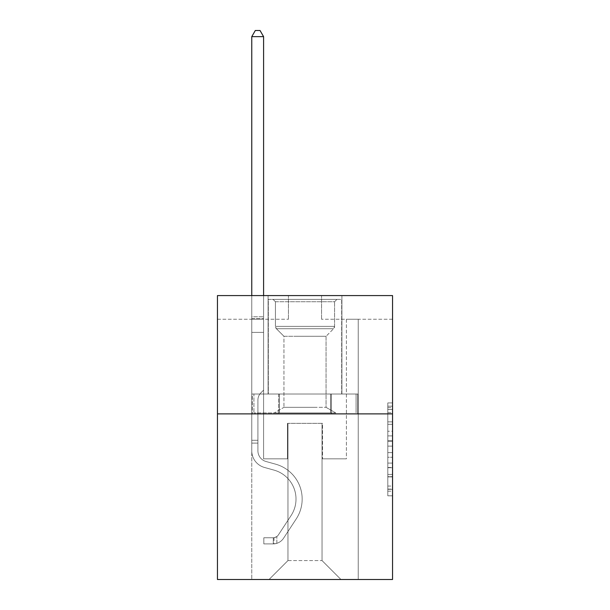 <?xml version="1.0" encoding="UTF-8"?>
<svg xmlns="http://www.w3.org/2000/svg" width="610" height="610" viewBox="0 0 610 610"><rect width="100%" height="100%" fill="white"/><g stroke="black" fill="none" stroke-linecap="round" stroke-linejoin="round"><path stroke-width="0.46" stroke-dasharray="3.05 2.29" d="M387.808 431.255L387.808 446.123L392.543 446.123L392.543 491.172L392.543 407.571L392.543 446.123L387.808 446.123L387.808 406.176L387.808 495.816L387.808 402.928L387.808 489.319L392.543 489.319L387.808 489.319L392.543 489.319L387.808 489.319L387.808 474.45L387.808 495.816L392.543 495.816L392.543 402.928L392.543 489.083L392.543 452.62L387.808 452.62L392.543 452.62L392.543 474.45L392.543 409.424L387.808 409.424L392.543 409.424L392.543 495.816L392.543 407.571L392.543 495.816L387.808 495.816L387.808 402.928L392.543 402.928L392.543 407.571L392.543 402.928L392.543 407.571L392.543 402.928L392.543 406.176L392.543 402.928L387.808 402.928L387.808 409.424L392.543 409.424L387.808 409.424L387.808 431.255L392.543 431.255M341.913 295.583L341.913 394.007L268.087 394.007L341.913 394.007L268.087 394.007L341.913 394.007L341.913 295.583L268.087 295.583L268.087 394.007L268.087 295.583L341.913 295.583M392.543 440.55L392.543 435.898L392.543 440.55L387.808 440.55L387.808 421.853L387.808 476.89L387.808 463.074L392.543 463.074L387.808 463.074L387.808 495.816L392.543 495.816L387.808 495.816L392.543 495.816L387.808 495.816L387.808 402.928L392.543 402.928L387.808 402.928L392.543 402.928L387.808 402.928L387.808 440.55L392.543 440.55M392.543 413.885L392.543 579.5L217.457 579.5L217.457 413.885L392.543 413.885L392.543 295.583L321.562 295.583L392.543 295.583L392.543 319.243L392.543 295.583L217.457 295.583L288.438 295.583L217.457 295.583L217.457 413.885L392.543 413.885L217.457 413.885M251.762 579.5L358.238 579.5L358.238 319.243L346.404 319.243L358.238 319.243L346.404 319.243L358.238 319.243L346.404 319.243L358.238 319.243L346.404 319.243L358.238 319.243L346.404 319.243L358.238 319.243L346.404 319.243L358.238 319.243L346.404 319.243L358.238 319.243L346.404 319.243L358.238 319.243L346.404 319.243L358.238 319.243L346.404 319.243L358.238 319.243L346.404 319.243L358.238 319.243L346.404 319.243L358.238 319.243L346.404 319.243L358.238 319.243L346.404 319.243L358.238 319.243L346.404 319.243L358.238 319.243L358.238 579.5L358.238 319.243L358.238 579.5L358.238 319.243L358.238 579.5L358.238 319.243L358.238 579.5L358.238 319.243L358.238 579.5L358.238 319.243L358.238 579.5L358.238 319.243L358.238 579.5L358.238 319.243L358.238 579.5L358.238 319.243L358.238 579.5L358.238 319.243L358.238 579.5L358.238 319.243L358.238 579.5L358.238 319.243L358.238 579.5L358.238 319.243L358.238 579.5L358.238 319.243L358.238 579.5L358.238 319.243L358.238 579.5L251.762 579.5L269.04 579.5L251.762 579.5L269.04 579.5L251.762 579.5L269.04 579.5L251.762 579.5L269.04 579.5L251.762 579.5L269.04 579.5L251.762 579.5L269.04 579.5L251.762 579.5L269.04 579.5L251.762 579.5L269.04 579.5L251.762 579.5L269.04 579.5L251.762 579.5L269.04 579.5L251.762 579.5L269.04 579.5L251.762 579.5L269.04 579.5L251.762 579.5L269.04 579.5L251.762 579.5L269.04 579.5L251.762 579.5L251.762 319.243L263.596 319.243L251.762 319.243L263.596 319.243L251.762 319.243L263.596 319.243L251.762 319.243L263.596 319.243L251.762 319.243L263.596 319.243L251.762 319.243L263.596 319.243L251.762 319.243L263.596 319.243L251.762 319.243L263.596 319.243L251.762 319.243L263.596 319.243L251.762 319.243L263.596 319.243L251.762 319.243L263.596 319.243L251.762 319.243L263.596 319.243L251.762 319.243L263.596 319.243L251.762 319.243L263.596 319.243L251.762 319.243L263.596 319.243L251.762 319.243L251.762 579.5M392.543 319.243L321.562 319.243L392.543 319.243M217.457 319.243L288.438 319.243L217.457 319.243L217.457 295.583L217.457 319.243M287.966 560.575L287.966 423.348L287.966 560.575L287.966 423.348L322.034 423.348L322.034 560.575L287.966 560.575L269.04 579.5L287.966 560.575L287.966 423.348L287.966 560.575L287.966 423.348L287.493 423.348L287.493 458.834L263.596 458.834L263.596 319.243L263.596 458.834L263.596 319.243L263.596 458.834L263.596 319.243L263.596 458.834L263.596 319.243L263.596 458.834L263.596 319.243L263.596 458.834L263.596 319.243L263.596 458.834L263.596 319.243L263.596 458.834L263.596 319.243L263.596 458.834L263.596 319.243L263.596 458.834L263.596 319.243L263.596 458.834L263.596 319.243L263.596 458.834L263.596 319.243L263.596 458.834L263.596 319.243L263.596 458.834L263.596 319.243L263.596 458.834L263.596 319.243L263.596 458.834L287.493 458.834L263.596 458.834L287.493 458.834L263.596 458.834L287.493 458.834L263.596 458.834L287.493 458.834L263.596 458.834L287.493 458.834L263.596 458.834L287.493 458.834L263.596 458.834L287.493 458.834L263.596 458.834L287.493 458.834L263.596 458.834L287.493 458.834L263.596 458.834L287.493 458.834L263.596 458.834L287.493 458.834L263.596 458.834L287.493 458.834L263.596 458.834L287.493 458.834L263.596 458.834L287.493 458.834L263.596 458.834L287.493 458.834L287.493 423.348L287.493 458.834L287.493 423.348L287.493 458.834L287.493 423.348L287.493 458.834L287.493 423.348L287.493 458.834L287.493 423.348L287.493 458.834L287.493 423.348L287.493 458.834L287.493 423.348L287.493 458.834L287.493 423.348L287.493 458.834L287.493 423.348L287.493 458.834L287.493 423.348L287.493 458.834L287.493 423.348L287.493 458.834L287.493 423.348L287.493 458.834L287.493 423.348L287.493 458.834L287.493 423.348L287.493 458.834L287.493 423.348L287.966 423.348L287.493 423.348L287.966 423.348L287.493 423.348L287.966 423.348L287.493 423.348L287.966 423.348L287.493 423.348L287.966 423.348L287.493 423.348L287.966 423.348L287.493 423.348L287.966 423.348L287.493 423.348L287.966 423.348L287.493 423.348L287.966 423.348L287.493 423.348L287.966 423.348L287.493 423.348L287.966 423.348L287.493 423.348L287.966 423.348L287.493 423.348L287.966 423.348L287.493 423.348L287.966 423.348L287.493 423.348L287.966 423.348L287.966 560.575L269.04 579.5L287.966 560.575L287.966 423.348L287.966 560.575L269.04 579.5L287.966 560.575L287.966 423.348L287.966 560.575L269.04 579.5L287.966 560.575L287.966 423.348L287.966 560.575L269.04 579.5L287.966 560.575L287.966 423.348L287.966 560.575L269.04 579.5L287.966 560.575L287.966 423.348L287.966 560.575L269.04 579.5L287.966 560.575L287.966 423.348L287.966 560.575L269.04 579.5L287.966 560.575L287.966 423.348L287.966 560.575L269.04 579.5L287.966 560.575L287.966 423.348L287.966 560.575L269.04 579.5L287.966 560.575L287.966 423.348L287.966 560.575L269.04 579.5L287.966 560.575L287.966 423.348L287.966 560.575L269.04 579.5L287.966 560.575L287.966 423.348L287.966 560.575L269.04 579.5L287.966 560.575L287.966 423.348L287.966 560.575L269.04 579.5L287.966 560.575L269.04 579.5L287.966 560.575L322.034 560.575L322.034 423.348L322.034 560.575L340.959 579.5L322.034 560.575L322.034 423.348L322.034 560.575L340.959 579.5L322.034 560.575L322.034 423.348L322.034 560.575L340.959 579.5L322.034 560.575L322.034 423.348L322.034 560.575L340.959 579.5L322.034 560.575L322.034 423.348L322.034 560.575L340.959 579.5L322.034 560.575L322.034 423.348L322.034 560.575L340.959 579.5L322.034 560.575L322.034 423.348L322.034 560.575L340.959 579.5L322.034 560.575L322.034 423.348L322.034 560.575L340.959 579.5L322.034 560.575L322.034 423.348L322.034 560.575L340.959 579.5L322.034 560.575L322.034 423.348L322.034 560.575L340.959 579.5L322.034 560.575L322.034 423.348L322.034 560.575L340.959 579.5L322.034 560.575L322.034 423.348L322.034 560.575L340.959 579.5L322.034 560.575L322.034 423.348L322.034 560.575L340.959 579.5L322.034 560.575L322.034 423.348L322.034 560.575L340.959 579.5L322.034 560.575L322.034 423.348L322.034 560.575L340.959 579.5L322.034 560.575L322.034 423.348L287.966 423.348L287.966 560.575L269.04 579.5L287.966 560.575M322.507 423.348L322.034 423.348L322.507 423.348L322.034 423.348L322.507 423.348L322.034 423.348L322.507 423.348L322.034 423.348L322.507 423.348L322.034 423.348L322.507 423.348L322.034 423.348L322.507 423.348L322.034 423.348L322.507 423.348L322.034 423.348L322.507 423.348L322.034 423.348L322.507 423.348L322.034 423.348L322.507 423.348L322.034 423.348L322.507 423.348L322.034 423.348L322.507 423.348L322.034 423.348L322.507 423.348L322.034 423.348L322.507 423.348L322.034 423.348L322.507 423.348L322.507 458.834L322.507 423.348M340.959 579.5L322.034 560.575L340.959 579.5M321.562 319.243L321.562 295.583L321.562 319.243M288.438 319.243L288.438 295.583L288.438 319.243M346.404 319.243L346.404 458.834L322.507 458.834L346.404 458.834L322.507 458.834L346.404 458.834L322.507 458.834L346.404 458.834L322.507 458.834L346.404 458.834L322.507 458.834L346.404 458.834L322.507 458.834L346.404 458.834L322.507 458.834L346.404 458.834L322.507 458.834L346.404 458.834L322.507 458.834L346.404 458.834L322.507 458.834L346.404 458.834L322.507 458.834L346.404 458.834L322.507 458.834L346.404 458.834L322.507 458.834L346.404 458.834L322.507 458.834L346.404 458.834L322.507 458.834L346.404 458.834L346.404 319.243M357.727 413.885L252.273 413.885L357.727 413.885L357.727 394.007L252.273 394.007L331.367 394.007L331.367 413.885L331.367 394.007L278.633 394.007L278.633 413.885L278.633 394.007L252.273 394.007L252.273 413.885L252.273 394.007L357.727 394.007L357.727 413.885M278.633 394.007L278.633 413.885L278.633 394.007M331.367 394.007L331.367 413.885L331.367 394.007M387.808 446.123L392.543 446.123L387.808 446.123M387.808 406.176L387.808 402.928L387.808 406.176L392.543 406.176L387.808 406.176M387.808 476.662L387.808 457.271L387.808 476.662L392.543 476.662L387.808 476.662M387.808 457.271L387.808 452.62L392.543 452.62L387.808 452.62L387.808 457.271L392.543 457.271L387.808 457.271M387.808 421.853L387.808 409.424L387.808 421.853L392.543 421.853L387.808 421.853M387.808 402.928L392.543 402.928L387.808 402.928L387.808 407.571L387.808 402.928L392.543 402.928M387.808 495.816L392.543 495.816L387.808 495.816L387.808 491.172L387.808 495.816M257.916 440.283L257.916 443.127L251.762 443.127L251.762 440.283L251.762 450.798L251.762 36.653L251.762 332.397L251.762 36.653L263.596 36.653L263.596 316.781L263.596 36.653L251.762 36.653L255.315 30.5L260.043 30.5L255.315 30.5L251.762 36.653L251.762 332.397L251.762 36.653L263.596 36.653L260.043 30.5L263.596 36.653L263.596 332.397L251.762 332.397L251.762 36.653L255.315 30.5L260.043 30.5L255.315 30.5L251.762 36.653L251.762 332.397L251.762 36.653L263.596 36.653L251.762 36.653L255.315 30.5L260.043 30.5L263.596 36.653L260.043 30.5L255.315 30.5L251.762 36.653L251.762 332.397L251.762 36.653L263.596 36.653L263.596 316.781L263.596 36.653L251.762 36.653L255.315 30.5L260.043 30.5L263.596 36.653L260.043 30.5L255.315 30.5L251.762 36.653L251.762 332.397L251.762 36.653L263.596 36.653L263.596 318.55L263.596 36.653L251.762 36.653L255.315 30.5L260.043 30.5L263.596 36.653L260.043 30.5L255.315 30.5L251.762 36.653L251.762 332.397L251.762 36.653L263.596 36.653L263.596 390.125L260.927 392.794A10.278 10.278 0 0 0 257.916 400.068A10.278 10.278 0 0 1 260.927 392.794L263.596 390.125L263.596 332.397L251.762 332.397L251.762 36.653L255.315 30.5L260.043 30.5L263.596 36.653L251.762 36.653L251.762 450.798A17.271 17.271 0 0 0 264.397 467.435A17.271 17.271 0 0 1 251.762 450.798L251.762 332.397L263.596 332.397L263.596 36.653L260.043 30.5L255.315 30.5L251.762 36.653L263.596 36.653L263.596 390.125L260.927 392.794A10.278 10.278 0 0 0 257.916 400.068A10.278 10.278 0 0 1 260.927 392.794L263.596 390.125L263.596 332.397L251.762 332.397L251.762 450.798A17.271 17.271 0 0 0 264.397 467.435A17.271 17.271 0 0 1 251.762 450.798L251.762 332.397L263.596 332.397L263.596 36.653L251.762 36.653L255.315 30.5L260.043 30.5L263.596 36.653L260.043 30.5L255.315 30.5L251.762 36.653L251.762 316.781L251.762 36.653L263.596 36.653L263.596 390.125L260.927 392.794A10.278 10.278 0 0 0 257.916 400.068A10.278 10.278 0 0 1 260.927 392.794L263.596 390.125L263.596 332.397L251.762 332.397L251.762 450.798A17.271 17.271 0 0 0 264.397 467.435A17.271 17.271 0 0 1 251.762 450.798L251.762 332.397L263.596 332.397L263.596 36.653L251.762 36.653L255.315 30.5L260.043 30.5L263.596 36.653L260.043 30.5L255.315 30.5L251.762 36.653L251.762 318.55L251.762 36.653L263.596 36.653L263.596 390.125L260.927 392.794A10.278 10.278 0 0 0 257.916 400.068A10.278 10.278 0 0 1 260.927 392.794L263.596 390.125L263.596 332.397L251.762 332.397L251.762 450.798A17.271 17.271 0 0 0 264.397 467.435L274.027 470.119L264.397 467.435A17.271 17.271 0 0 1 251.762 450.798L251.762 332.397L263.596 332.397L263.596 36.653L251.762 36.653L255.315 30.5L260.043 30.5L263.596 36.653L260.043 30.5L255.315 30.5L251.762 36.653L251.762 332.397L263.596 332.397L263.596 390.125L260.927 392.794A10.278 10.278 0 0 0 257.916 400.068A10.278 10.278 0 0 1 260.927 392.794L263.596 390.125L263.596 318.55L263.596 332.397L251.762 332.397L251.762 450.798A17.271 17.271 0 0 0 264.397 467.435A17.271 17.271 0 0 1 251.762 450.798L251.762 332.397L263.596 332.397L263.596 390.125L260.927 392.794A10.278 10.278 0 0 0 257.916 400.068A10.278 10.278 0 0 1 260.927 392.794L263.596 390.125L263.596 316.781L263.596 332.397L251.762 332.397L251.762 450.798A17.271 17.271 0 0 0 264.397 467.435A17.271 17.271 0 0 1 251.762 450.798L251.762 332.397L263.596 332.397L263.596 390.125L260.927 392.794A10.278 10.278 0 0 0 257.916 400.068A10.278 10.278 0 0 1 260.927 392.794L263.596 390.125L263.596 36.653L263.596 332.397L251.762 332.397L251.762 450.798A17.271 17.271 0 0 0 264.397 467.435L274.027 470.119L264.397 467.435A17.271 17.271 0 0 1 251.762 450.798L251.762 332.397L263.596 332.397L263.596 390.125L260.927 392.794A10.278 10.278 0 0 0 257.916 400.068A10.278 10.278 0 0 1 260.927 392.794L263.596 390.125L263.596 36.653L251.762 36.653L263.596 36.653L260.043 30.5L263.596 36.653L263.596 332.397L251.762 332.397L251.762 450.798A17.271 17.271 0 0 0 264.397 467.435A17.271 17.271 0 0 1 251.762 450.798L251.762 332.397L263.596 332.397L263.596 390.125L260.927 392.794A10.278 10.278 0 0 0 257.916 400.068A10.278 10.278 0 0 1 260.927 392.794L263.596 390.125L263.596 36.653L251.762 36.653L255.315 30.5L260.043 30.5L255.315 30.5L251.762 36.653L251.762 316.781L251.762 36.653L263.596 36.653L260.043 30.5L263.596 36.653L263.596 332.397L251.762 332.397L251.762 450.798A17.271 17.271 0 0 0 264.397 467.435A17.271 17.271 0 0 1 251.762 450.798L251.762 332.397L263.596 332.397L263.596 390.125L260.927 392.794A10.278 10.278 0 0 0 257.916 400.068A10.278 10.278 0 0 1 260.927 392.794L263.596 390.125L263.596 36.653L251.762 36.653L255.315 30.5L260.043 30.5L255.315 30.5L251.762 36.653L251.762 318.55L251.762 36.653L263.596 36.653L260.043 30.5L263.596 36.653L263.596 332.397L251.762 332.397L251.762 450.798A17.271 17.271 0 0 0 264.397 467.435L274.027 470.119A30.05 30.05 0 0 1 291.084 515.549A30.05 30.05 0 0 0 274.027 470.119L264.397 467.435A17.271 17.271 0 0 1 251.762 450.798L251.762 332.397L263.596 332.397L263.596 390.125L260.927 392.794A10.278 10.278 0 0 0 257.916 400.068A10.278 10.278 0 0 1 260.927 392.794L263.596 390.125L263.596 36.653L251.762 36.653L255.315 30.5L260.043 30.5L255.315 30.5L251.762 36.653L251.762 450.798A17.271 17.271 0 0 0 264.397 467.435A17.271 17.271 0 0 1 251.762 450.798L251.762 332.397L263.596 332.397L263.596 390.125L260.927 392.794A10.278 10.278 0 0 0 257.916 400.068A10.278 10.278 0 0 1 260.927 392.794L263.596 390.125L263.596 332.397L251.762 332.397L251.762 450.798A17.271 17.271 0 0 0 264.397 467.435A17.271 17.271 0 0 1 251.762 450.798L251.762 332.397L263.596 332.397L263.596 318.55L263.596 390.125L260.927 392.794A10.278 10.278 0 0 0 257.916 400.068A10.278 10.278 0 0 1 260.927 392.794L263.596 390.125L263.596 332.397L251.762 332.397L251.762 450.798A17.271 17.271 0 0 0 264.397 467.435L274.027 470.119L264.397 467.435A17.271 17.271 0 0 1 251.762 450.798L251.762 332.397L263.596 332.397L263.596 316.781L263.596 390.125L260.927 392.794A10.278 10.278 0 0 0 257.916 400.068A10.278 10.278 0 0 1 260.927 392.794L263.596 390.125L263.596 332.397L251.762 332.397L251.762 450.798A17.271 17.271 0 0 0 264.397 467.435A17.271 17.271 0 0 1 251.762 450.798L251.762 332.397L263.596 332.397L263.596 36.653L260.043 30.5L263.596 36.653L263.596 390.125L260.927 392.794A10.278 10.278 0 0 0 257.916 400.068A10.278 10.278 0 0 1 260.927 392.794L263.596 390.125L263.596 332.397L251.762 332.397L251.762 450.798L251.762 443.127L257.916 443.127L257.916 440.283L251.762 440.283L257.916 440.283L257.916 450.798L257.916 400.068L257.916 450.798A11.117 11.117 0 0 0 266.051 461.511A11.117 11.117 0 0 1 257.916 450.798L257.916 400.068L257.916 450.798L257.916 440.283L251.762 440.283L257.916 440.283L257.916 450.798A11.117 11.117 0 0 0 266.051 461.511A11.117 11.117 0 0 1 257.916 450.798L257.916 400.068L257.916 450.798A11.117 11.117 0 0 0 266.051 461.511A11.117 11.117 0 0 1 257.916 450.798L257.916 400.068L257.916 450.798L257.916 440.283L251.762 440.283L257.916 440.283L257.916 450.798A11.117 11.117 0 0 0 266.051 461.511L275.682 464.195L266.051 461.511A11.117 11.117 0 0 1 257.916 450.798L257.916 400.068L257.916 450.798A11.117 11.117 0 0 0 266.051 461.511A11.117 11.117 0 0 1 257.916 450.798L257.916 400.068L257.916 450.798L257.916 440.283L251.762 440.283L257.916 440.283L257.916 450.798A11.117 11.117 0 0 0 266.051 461.511A11.117 11.117 0 0 1 257.916 450.798L257.916 400.068L257.916 450.798A11.117 11.117 0 0 0 266.051 461.511L275.682 464.195L266.051 461.511A11.117 11.117 0 0 1 257.916 450.798L257.916 400.068L257.916 450.798L257.916 440.283L251.762 440.283L257.916 440.283L257.916 450.798A11.117 11.117 0 0 0 266.051 461.511A11.117 11.117 0 0 1 257.916 450.798L257.916 400.068L257.916 450.798A11.117 11.117 0 0 0 266.051 461.511A11.117 11.117 0 0 1 257.916 450.798L257.916 400.068L257.916 450.798L257.916 440.283L251.762 440.283L257.916 440.283L257.916 450.798A11.117 11.117 0 0 0 266.051 461.511L275.682 464.195L266.051 461.511A11.117 11.117 0 0 1 257.916 450.798L257.916 400.068L257.916 450.798A11.117 11.117 0 0 0 266.051 461.511A11.117 11.117 0 0 1 257.916 450.798L257.916 400.068L257.916 450.798L257.916 440.283L251.762 440.283L257.916 440.283L257.916 450.798A11.117 11.117 0 0 0 266.051 461.511A11.117 11.117 0 0 1 257.916 450.798L257.916 400.068L257.916 450.798A11.117 11.117 0 0 0 266.051 461.511L275.682 464.195A36.196 36.196 0 0 1 296.231 518.919A36.196 36.196 0 0 0 275.682 464.195L266.051 461.511A11.117 11.117 0 0 1 257.916 450.798L257.916 400.068L257.916 450.798L257.916 440.283L251.762 440.283M273.295 543.914A12.543 12.543 0 0 0 283.543 538.256L296.231 518.919A36.196 36.196 0 0 0 275.682 464.195L266.051 461.511A11.117 11.117 0 0 1 257.916 450.798A11.117 11.117 0 0 0 266.051 461.511A11.117 11.117 0 0 1 257.916 450.798L257.916 400.068L257.916 450.798A11.117 11.117 0 0 0 266.051 461.511L275.682 464.195L266.051 461.511A11.117 11.117 0 0 1 257.916 450.798A11.117 11.117 0 0 0 266.051 461.511A11.117 11.117 0 0 1 257.916 450.798A11.117 11.117 0 0 0 266.051 461.511L275.682 464.195A36.196 36.196 0 0 1 296.231 518.919A36.196 36.196 0 0 0 275.682 464.195L266.051 461.511A11.117 11.117 0 0 1 257.916 450.798A11.117 11.117 0 0 0 266.051 461.511L275.682 464.195L266.051 461.511A11.117 11.117 0 0 1 257.916 450.798A11.117 11.117 0 0 0 266.051 461.511A11.117 11.117 0 0 1 257.916 450.798A11.117 11.117 0 0 0 266.051 461.511L275.682 464.195L266.051 461.511A11.117 11.117 0 0 1 257.916 450.798A11.117 11.117 0 0 0 266.051 461.511L275.682 464.195A36.196 36.196 0 0 1 296.231 518.919L283.543 538.256L296.231 518.919A36.196 36.196 0 0 0 275.682 464.195L266.051 461.511A11.117 11.117 0 0 1 257.916 450.798A11.117 11.117 0 0 0 266.051 461.511A11.117 11.117 0 0 1 257.916 450.798A11.117 11.117 0 0 0 266.051 461.511L275.682 464.195L266.051 461.511A11.117 11.117 0 0 1 257.916 450.798A11.117 11.117 0 0 0 266.051 461.511L275.682 464.195L266.051 461.511A11.117 11.117 0 0 1 257.916 450.798A11.117 11.117 0 0 0 266.051 461.511A11.117 11.117 0 0 1 257.916 450.798A11.117 11.117 0 0 0 266.051 461.511L275.682 464.195A36.196 36.196 0 0 1 296.231 518.919A36.196 36.196 0 0 0 275.682 464.195L266.051 461.511A11.117 11.117 0 0 1 257.916 450.798A11.117 11.117 0 0 0 266.051 461.511L275.682 464.195L266.051 461.511A11.117 11.117 0 0 1 257.916 450.798A11.117 11.117 0 0 0 266.051 461.511A11.117 11.117 0 0 1 257.916 450.798A11.117 11.117 0 0 0 266.051 461.511L275.682 464.195L266.051 461.511A11.117 11.117 0 0 1 257.916 450.798A11.117 11.117 0 0 0 266.051 461.511L275.682 464.195A36.196 36.196 0 0 1 296.231 518.919A36.196 36.196 0 0 0 275.682 464.195L266.051 461.511L275.682 464.195A36.196 36.196 0 0 1 296.231 518.919L283.543 538.256L296.231 518.919A36.196 36.196 0 0 0 275.682 464.195L266.051 461.511L275.682 464.195A36.196 36.196 0 0 1 296.231 518.919A36.196 36.196 0 0 0 275.682 464.195L266.051 461.511L275.682 464.195A36.196 36.196 0 0 1 296.231 518.919A36.196 36.196 0 0 0 275.682 464.195L266.051 461.511L275.682 464.195A36.196 36.196 0 0 1 296.231 518.919L283.543 538.256A12.543 12.543 0 0 1 276.848 543.327A12.543 12.543 0 0 0 283.543 538.256L296.231 518.919A36.196 36.196 0 0 0 275.682 464.195L266.051 461.511L275.682 464.195A36.196 36.196 0 0 1 296.231 518.919A36.196 36.196 0 0 0 275.682 464.195L266.051 461.511L275.682 464.195A36.196 36.196 0 0 1 296.231 518.919A36.196 36.196 0 0 0 275.682 464.195L266.051 461.511L275.682 464.195A36.196 36.196 0 0 1 296.231 518.919L283.543 538.256L296.231 518.919A36.196 36.196 0 0 0 275.682 464.195L266.051 461.511L275.682 464.195A36.196 36.196 0 0 1 296.231 518.919A36.196 36.196 0 0 0 275.682 464.195L266.051 461.511L275.682 464.195A36.196 36.196 0 0 1 296.231 518.919A36.196 36.196 0 0 0 275.682 464.195L266.051 461.511L275.682 464.195A36.196 36.196 0 0 1 296.231 518.919L283.543 538.256L296.231 518.919A36.196 36.196 0 0 0 275.682 464.195A36.196 36.196 0 0 1 296.231 518.919A36.196 36.196 0 0 0 275.682 464.195A36.196 36.196 0 0 1 296.231 518.919L283.543 538.256A12.543 12.543 0 0 1 276.848 543.327C273.196 544.105 273.196 544.105 276.848 543.327C273.196 544.105 273.196 544.105 276.848 543.327A12.543 12.543 0 0 0 283.543 538.256L296.231 518.919A36.196 36.196 0 0 0 275.682 464.195A36.196 36.196 0 0 1 296.231 518.919L283.543 538.256L296.231 518.919A36.196 36.196 0 0 0 275.682 464.195A36.196 36.196 0 0 1 296.231 518.919A36.196 36.196 0 0 0 275.682 464.195A36.196 36.196 0 0 1 296.231 518.919L283.543 538.256L296.231 518.919A36.196 36.196 0 0 0 275.682 464.195A36.196 36.196 0 0 1 296.231 518.919L283.543 538.256A12.543 12.543 0 0 1 276.848 543.327C273.196 544.105 273.196 544.105 276.848 543.327C273.196 544.105 273.196 544.105 276.848 543.327A12.543 12.543 0 0 0 283.543 538.256L296.231 518.919A36.196 36.196 0 0 0 275.682 464.195A36.196 36.196 0 0 1 296.231 518.919A36.196 36.196 0 0 0 275.682 464.195A36.196 36.196 0 0 1 296.231 518.919L283.543 538.256L296.231 518.919A36.196 36.196 0 0 0 275.682 464.195A36.196 36.196 0 0 1 296.231 518.919L283.543 538.256L296.231 518.919A36.196 36.196 0 0 0 275.682 464.195A36.196 36.196 0 0 1 296.231 518.919A36.196 36.196 0 0 0 275.682 464.195A36.196 36.196 0 0 1 296.231 518.919L283.543 538.256A12.543 12.543 0 0 1 276.848 543.327C273.196 544.105 273.196 544.105 276.848 543.327C273.196 544.105 273.196 544.105 276.848 543.327A12.543 12.543 0 0 0 283.543 538.256L296.231 518.919A36.196 36.196 0 0 0 275.682 464.195A36.196 36.196 0 0 1 296.231 518.919L283.543 538.256L296.231 518.919A36.196 36.196 0 0 0 275.682 464.195A36.196 36.196 0 0 1 296.231 518.919A36.196 36.196 0 0 0 275.682 464.195A36.196 36.196 0 0 1 296.231 518.919L283.543 538.256L296.231 518.919A36.196 36.196 0 0 0 275.682 464.195A36.196 36.196 0 0 1 296.231 518.919L283.543 538.256A12.543 12.543 0 0 1 276.848 543.327C273.196 544.105 273.196 544.105 276.848 543.327C273.196 544.105 273.196 544.105 276.848 543.327A12.543 12.543 0 0 0 283.543 538.256L296.231 518.919L283.543 538.256A12.543 12.543 0 0 1 276.848 543.327C273.196 544.105 273.196 544.105 276.848 543.327C273.196 544.105 273.196 544.105 276.848 543.327A12.543 12.543 0 0 0 283.543 538.256L296.231 518.919L283.543 538.256A12.543 12.543 0 0 1 276.848 543.327C273.196 544.105 273.196 544.105 276.848 543.327C273.196 544.105 273.196 544.105 276.848 543.327A12.543 12.543 0 0 0 283.543 538.256L296.231 518.919L283.543 538.256A12.543 12.543 0 0 1 276.848 543.327C273.196 544.105 273.196 544.105 276.848 543.327C273.196 544.105 273.196 544.105 276.848 543.327A12.543 12.543 0 0 0 283.543 538.256L296.231 518.919L283.543 538.256A12.543 12.543 0 0 1 276.848 543.327C273.196 544.105 273.196 544.105 276.848 543.327C273.196 544.105 273.196 544.105 276.848 543.327A12.543 12.543 0 0 0 283.543 538.256L296.231 518.919L283.543 538.256A12.543 12.543 0 0 1 276.848 543.327C273.196 544.105 273.196 544.105 276.848 543.327C273.196 544.105 273.196 544.105 276.848 543.327A12.543 12.543 0 0 0 283.543 538.256L296.231 518.919L283.543 538.256A12.543 12.543 0 0 1 276.848 543.327C273.196 544.105 273.196 544.105 276.848 543.327C273.196 544.105 273.196 544.105 276.848 543.327A12.543 12.543 0 0 0 283.543 538.256L296.231 518.919L283.543 538.256A12.543 12.543 0 0 1 276.848 543.327C273.196 544.105 273.196 544.105 276.848 543.327C273.196 544.105 273.196 544.105 276.848 543.327A12.543 12.543 0 0 0 283.543 538.256L296.231 518.919L283.543 538.256A12.543 12.543 0 0 1 276.848 543.327C273.196 544.105 273.196 544.105 276.848 543.327C273.196 544.105 273.196 544.105 276.848 543.327A12.543 12.543 0 0 0 283.543 538.256L296.231 518.919L283.543 538.256A12.543 12.543 0 0 1 276.848 543.327C273.196 544.105 273.196 544.105 276.848 543.327C273.196 544.105 273.196 544.105 276.848 543.327A12.543 12.543 0 0 0 283.543 538.256L296.231 518.919L283.543 538.256A12.543 12.543 0 0 1 276.848 543.327C273.196 544.105 273.196 544.105 276.848 543.327C273.196 544.105 273.196 544.105 276.848 543.327A12.543 12.543 0 0 0 283.543 538.256A12.543 12.543 0 0 1 273.295 543.914L273.295 537.761A6.39 6.39 0 0 0 278.404 534.879L291.084 515.549A30.05 30.05 0 0 0 274.027 470.119L264.397 467.435A17.271 17.271 0 0 1 251.762 450.798A17.271 17.271 0 0 0 264.397 467.435L274.027 470.119A30.05 30.05 0 0 1 291.084 515.549A30.05 30.05 0 0 0 274.027 470.119L264.397 467.435A17.271 17.271 0 0 1 251.762 450.798A17.271 17.271 0 0 0 264.397 467.435A17.271 17.271 0 0 1 251.762 450.798A17.271 17.271 0 0 0 264.397 467.435L274.027 470.119L264.397 467.435A17.271 17.271 0 0 1 251.762 450.798A17.271 17.271 0 0 0 264.397 467.435L274.027 470.119L264.397 467.435A17.271 17.271 0 0 1 251.762 450.798A17.271 17.271 0 0 0 264.397 467.435A17.271 17.271 0 0 1 251.762 450.798A17.271 17.271 0 0 0 264.397 467.435L274.027 470.119A30.05 30.05 0 0 1 291.084 515.549L278.404 534.879L291.084 515.549A30.05 30.05 0 0 0 274.027 470.119L264.397 467.435A17.271 17.271 0 0 1 251.762 450.798A17.271 17.271 0 0 0 264.397 467.435L274.027 470.119L264.397 467.435A17.271 17.271 0 0 1 251.762 450.798A17.271 17.271 0 0 0 264.397 467.435A17.271 17.271 0 0 1 251.762 450.798A17.271 17.271 0 0 0 264.397 467.435L274.027 470.119L264.397 467.435A17.271 17.271 0 0 1 251.762 450.798A17.271 17.271 0 0 0 264.397 467.435L274.027 470.119A30.05 30.05 0 0 1 291.084 515.549A30.05 30.05 0 0 0 274.027 470.119L264.397 467.435A17.271 17.271 0 0 1 251.762 450.798A17.271 17.271 0 0 0 264.397 467.435A17.271 17.271 0 0 1 251.762 450.798A17.271 17.271 0 0 0 264.397 467.435L274.027 470.119L264.397 467.435A17.271 17.271 0 0 1 251.762 450.798A17.271 17.271 0 0 0 264.397 467.435L274.027 470.119L264.397 467.435A17.271 17.271 0 0 1 251.762 450.798A17.271 17.271 0 0 0 264.397 467.435A17.271 17.271 0 0 1 251.762 450.798A17.271 17.271 0 0 0 264.397 467.435L274.027 470.119A30.05 30.05 0 0 1 291.084 515.549A30.05 30.05 0 0 0 274.027 470.119L264.397 467.435A17.271 17.271 0 0 1 251.762 450.798A17.271 17.271 0 0 0 264.397 467.435L274.027 470.119A30.05 30.05 0 0 1 291.084 515.549L278.404 534.879L291.084 515.549A30.05 30.05 0 0 0 274.027 470.119L264.397 467.435L274.027 470.119A30.05 30.05 0 0 1 291.084 515.549A30.05 30.05 0 0 0 274.027 470.119L264.397 467.435L274.027 470.119A30.05 30.05 0 0 1 291.084 515.549A30.05 30.05 0 0 0 274.027 470.119L264.397 467.435L274.027 470.119A30.05 30.05 0 0 1 291.084 515.549L278.404 534.879A6.39 6.39 0 0 1 276.848 536.525C273.257 538.172 273.257 538.172 276.848 536.525C273.257 538.172 273.257 538.172 276.848 536.525A6.39 6.39 0 0 0 278.404 534.879L291.084 515.549A30.05 30.05 0 0 0 274.027 470.119L264.397 467.435L274.027 470.119A30.05 30.05 0 0 1 291.084 515.549A30.05 30.05 0 0 0 274.027 470.119L264.397 467.435L274.027 470.119A30.05 30.05 0 0 1 291.084 515.549A30.05 30.05 0 0 0 274.027 470.119L264.397 467.435L274.027 470.119A30.05 30.05 0 0 1 291.084 515.549L278.404 534.879L291.084 515.549A30.05 30.05 0 0 0 274.027 470.119L264.397 467.435L274.027 470.119A30.05 30.05 0 0 1 291.084 515.549A30.05 30.05 0 0 0 274.027 470.119L264.397 467.435L274.027 470.119A30.05 30.05 0 0 1 291.084 515.549A30.05 30.05 0 0 0 274.027 470.119L264.397 467.435L274.027 470.119A30.05 30.05 0 0 1 291.084 515.549L278.404 534.879L291.084 515.549A30.05 30.05 0 0 0 274.027 470.119A30.05 30.05 0 0 1 291.084 515.549A30.05 30.05 0 0 0 274.027 470.119A30.05 30.05 0 0 1 291.084 515.549L278.404 534.879A6.39 6.39 0 0 1 276.848 536.525C273.257 538.172 273.257 538.172 276.848 536.525C273.257 538.172 273.257 538.172 276.848 536.525A6.39 6.39 0 0 0 278.404 534.879L291.084 515.549A30.05 30.05 0 0 0 274.027 470.119A30.05 30.05 0 0 1 291.084 515.549L278.404 534.879L291.084 515.549A30.05 30.05 0 0 0 274.027 470.119A30.05 30.05 0 0 1 291.084 515.549A30.05 30.05 0 0 0 274.027 470.119A30.05 30.05 0 0 1 291.084 515.549L278.404 534.879L291.084 515.549A30.05 30.05 0 0 0 274.027 470.119A30.05 30.05 0 0 1 291.084 515.549L278.404 534.879A6.39 6.39 0 0 1 276.848 536.525C273.257 538.172 273.257 538.172 276.848 536.525C273.257 538.172 273.257 538.172 276.848 536.525A6.39 6.39 0 0 0 278.404 534.879L291.084 515.549A30.05 30.05 0 0 0 274.027 470.119A30.05 30.05 0 0 1 291.084 515.549A30.05 30.05 0 0 0 274.027 470.119A30.05 30.05 0 0 1 291.084 515.549L278.404 534.879L291.084 515.549A30.05 30.05 0 0 0 274.027 470.119A30.05 30.05 0 0 1 291.084 515.549L278.404 534.879L291.084 515.549A30.05 30.05 0 0 0 274.027 470.119A30.05 30.05 0 0 1 291.084 515.549A30.05 30.05 0 0 0 274.027 470.119A30.05 30.05 0 0 1 291.084 515.549L278.404 534.879A6.39 6.39 0 0 1 276.848 536.525C273.257 538.172 273.257 538.172 276.848 536.525C273.257 538.172 273.257 538.172 276.848 536.525A6.39 6.39 0 0 0 278.404 534.879L291.084 515.549A30.05 30.05 0 0 0 274.027 470.119A30.05 30.05 0 0 1 291.084 515.549L278.404 534.879L291.084 515.549A30.05 30.05 0 0 0 274.027 470.119A30.05 30.05 0 0 1 291.084 515.549A30.05 30.05 0 0 0 274.027 470.119A30.05 30.05 0 0 1 291.084 515.549L278.404 534.879L291.084 515.549A30.05 30.05 0 0 0 274.027 470.119A30.05 30.05 0 0 1 291.084 515.549L278.404 534.879A6.39 6.39 0 0 1 276.848 536.525C273.257 538.172 273.257 538.172 276.848 536.525C273.257 538.172 273.257 538.172 276.848 536.525A6.39 6.39 0 0 0 278.404 534.879L291.084 515.549L278.404 534.879A6.39 6.39 0 0 1 276.848 536.525C273.257 538.172 273.257 538.172 276.848 536.525C273.257 538.172 273.257 538.172 276.848 536.525A6.39 6.39 0 0 0 278.404 534.879L291.084 515.549L278.404 534.879A6.39 6.39 0 0 1 276.848 536.525C273.257 538.172 273.257 538.172 276.848 536.525C273.257 538.172 273.257 538.172 276.848 536.525A6.39 6.39 0 0 0 278.404 534.879L291.084 515.549L278.404 534.879A6.39 6.39 0 0 1 276.848 536.525C273.257 538.172 273.257 538.172 276.848 536.525C273.257 538.172 273.257 538.172 276.848 536.525A6.39 6.39 0 0 0 278.404 534.879L291.084 515.549L278.404 534.879A6.39 6.39 0 0 1 276.848 536.525C273.257 538.172 273.257 538.172 276.848 536.525C273.257 538.172 273.257 538.172 276.848 536.525A6.39 6.39 0 0 0 278.404 534.879L291.084 515.549L278.404 534.879A6.39 6.39 0 0 1 276.848 536.525C273.257 538.172 273.257 538.172 276.848 536.525C273.257 538.172 273.257 538.172 276.848 536.525A6.39 6.39 0 0 0 278.404 534.879L291.084 515.549L278.404 534.879A6.39 6.39 0 0 1 276.848 536.525C273.257 538.172 273.257 538.172 276.848 536.525C273.257 538.172 273.257 538.172 276.848 536.525A6.39 6.39 0 0 0 278.404 534.879L291.084 515.549L278.404 534.879A6.39 6.39 0 0 1 276.848 536.525C273.257 538.172 273.257 538.172 276.848 536.525C273.257 538.172 273.257 538.172 276.848 536.525A6.39 6.39 0 0 0 278.404 534.879L291.084 515.549L278.404 534.879A6.39 6.39 0 0 1 276.848 536.525C273.257 538.172 273.257 538.172 276.848 536.525C273.257 538.172 273.257 538.172 276.848 536.525A6.39 6.39 0 0 0 278.404 534.879L291.084 515.549L278.404 534.879A6.39 6.39 0 0 1 276.848 536.525C273.257 538.172 273.257 538.172 276.848 536.525C273.257 538.172 273.257 538.172 276.848 536.525A6.39 6.39 0 0 0 278.404 534.879L291.084 515.549L278.404 534.879A6.39 6.39 0 0 1 276.848 536.525C273.257 538.172 273.257 538.172 276.848 536.525C273.257 538.172 273.257 538.172 276.848 536.525A6.39 6.39 0 0 0 278.404 534.879A6.39 6.39 0 0 1 273.295 537.761L273.295 543.914L263.833 543.914L273.295 543.914A12.543 12.543 0 0 0 283.543 538.256A12.543 12.543 0 0 1 273.295 543.914L273.295 537.761L263.833 537.761L273.295 537.761A6.39 6.39 0 0 0 278.404 534.879A6.39 6.39 0 0 1 273.295 537.761L273.295 543.914L263.833 543.914L263.833 537.761L263.833 543.914L273.295 543.914A12.543 12.543 0 0 0 283.543 538.256A12.543 12.543 0 0 1 273.295 543.914L273.295 537.761L263.833 537.761L273.295 537.761A6.39 6.39 0 0 0 278.404 534.879A6.39 6.39 0 0 1 273.295 537.761L273.295 543.914L263.833 543.914L263.833 537.761L263.833 543.914L273.295 543.914A12.543 12.543 0 0 0 283.543 538.256A12.543 12.543 0 0 1 273.295 543.914L273.295 537.761L263.833 537.761L273.295 537.761A6.39 6.39 0 0 0 278.404 534.879A6.39 6.39 0 0 1 273.295 537.761L273.295 543.914L263.833 543.914L263.833 537.761L263.833 543.914L273.295 543.914A12.543 12.543 0 0 0 283.543 538.256A12.543 12.543 0 0 1 273.295 543.914L273.295 537.761L263.833 537.761L273.295 537.761A6.39 6.39 0 0 0 278.404 534.879A6.39 6.39 0 0 1 273.295 537.761L273.295 543.914L263.833 543.914L263.833 537.761L263.833 543.914L273.295 543.914A12.543 12.543 0 0 0 283.543 538.256A12.543 12.543 0 0 1 273.295 543.914L273.295 537.761L263.833 537.761L273.295 537.761A6.39 6.39 0 0 0 278.404 534.879A6.39 6.39 0 0 1 273.295 537.761L273.295 543.914L263.833 543.914L263.833 537.761L263.833 543.914L273.295 543.914A12.543 12.543 0 0 0 283.543 538.256A12.543 12.543 0 0 1 273.295 543.914L273.295 537.761L263.833 537.761L273.295 537.761A6.39 6.39 0 0 0 278.404 534.879A6.39 6.39 0 0 1 273.295 537.761L273.295 543.914L263.833 543.914L263.833 537.761L263.833 543.914L273.295 543.914A12.543 12.543 0 0 0 283.543 538.256A12.543 12.543 0 0 1 273.295 543.914L273.295 537.761L263.833 537.761L273.295 537.761A6.39 6.39 0 0 0 278.404 534.879A6.39 6.39 0 0 1 273.295 537.761L273.295 543.914L263.833 543.914L263.833 537.761L263.833 543.914L273.295 543.914A12.543 12.543 0 0 0 283.543 538.256A12.543 12.543 0 0 1 273.295 543.914L273.295 537.761L263.833 537.761L273.295 537.761A6.39 6.39 0 0 0 278.404 534.879A6.39 6.39 0 0 1 273.295 537.761L273.295 543.914L263.833 543.914L263.833 537.761L263.833 543.914L273.295 543.914A12.543 12.543 0 0 0 283.543 538.256A12.543 12.543 0 0 1 273.295 543.914L273.295 537.761L263.833 537.761L273.295 537.761A6.39 6.39 0 0 0 278.404 534.879A6.39 6.39 0 0 1 273.295 537.761L273.295 543.914L263.833 543.914L263.833 537.761L263.833 543.914L273.295 543.914A12.543 12.543 0 0 0 283.543 538.256A12.543 12.543 0 0 1 273.295 543.914L273.295 537.761L263.833 537.761L273.295 537.761A6.39 6.39 0 0 0 278.404 534.879A6.39 6.39 0 0 1 273.295 537.761L273.295 543.914L263.833 543.914L263.833 537.761L263.833 543.914L273.295 543.914A12.543 12.543 0 0 0 283.543 538.256A12.543 12.543 0 0 1 273.295 543.914L273.295 537.761L263.833 537.761L273.295 537.761A6.39 6.39 0 0 0 278.404 534.879A6.39 6.39 0 0 1 273.295 537.761L273.295 543.914L263.833 543.914L263.833 537.761L263.833 543.914L273.295 543.914A12.543 12.543 0 0 0 283.543 538.256A12.543 12.543 0 0 1 273.295 543.914L273.295 537.761L263.833 537.761L273.295 537.761A6.39 6.39 0 0 0 278.404 534.879A6.39 6.39 0 0 1 273.295 537.761L273.295 543.914L263.833 543.914L263.833 537.761L263.833 543.914L273.295 543.914A12.543 12.543 0 0 0 283.543 538.256A12.543 12.543 0 0 1 273.295 543.914L273.295 537.761L263.833 537.761L273.295 537.761A6.39 6.39 0 0 0 278.404 534.879A6.39 6.39 0 0 1 273.295 537.761L273.295 543.914L263.833 543.914L263.833 537.761L263.833 543.914L273.295 543.914A12.543 12.543 0 0 0 283.543 538.256A12.543 12.543 0 0 1 273.295 543.914L273.295 537.761L263.833 537.761L273.295 537.761A6.39 6.39 0 0 0 278.404 534.879A6.39 6.39 0 0 1 273.295 537.761L273.295 543.914L263.833 543.914L263.833 537.761L263.833 543.914L273.295 543.914M320.967 299.373L273.059 299.373L320.967 299.373M290.215 301.736L334.577 301.736L290.215 301.736M320.38 412.932L274.241 412.932L320.38 412.932M315.53 407.335L283.94 407.335L315.53 407.335M294.47 336.278L326.06 336.278L294.47 336.278M323.338 299.373L268.324 299.373L323.338 299.373M323.338 394.007L268.324 394.007L323.338 394.007M330.544 412.932L253.912 412.932L330.544 412.932L330.544 394.007L253.912 394.007L356.087 394.007L330.544 394.007L330.544 412.932L330.544 394.007L356.087 394.007L356.087 412.932L356.087 394.007L279.456 394.007L279.456 412.932L253.912 412.932L279.456 412.932L279.456 394.007L253.912 394.007L253.912 412.932L253.912 394.007L330.544 394.007L330.544 412.932M275.423 301.736L273.059 299.373L336.941 299.373L273.059 299.373L275.423 301.736L334.577 301.736L336.941 299.373L334.577 301.736L275.423 301.736L275.423 326.388L334.577 326.388L334.577 301.736L334.577 326.388L275.423 326.388L334.577 326.388L275.423 326.388L276.399 328.729A3.309 3.309 0 0 1 275.423 326.388L275.423 301.736M326.06 407.335L335.759 412.932L274.241 412.932L335.759 412.932L326.06 407.335L283.94 407.335L274.241 412.932L283.94 407.335L326.06 407.335L326.06 336.278L283.94 336.278L283.94 407.335L283.94 336.278L276.399 328.729L333.601 328.729A3.309 3.309 0 0 0 334.577 326.388L333.601 328.729L276.399 328.729L333.601 328.729L276.399 328.729L283.94 336.278L326.06 336.278L333.601 328.729L326.06 336.278L326.06 407.335M268.324 299.373L341.676 299.373L341.676 394.007L268.324 394.007L341.676 394.007L341.676 299.373L268.324 299.373L268.324 394.007L268.324 299.373M279.456 394.007L279.456 412.932L279.456 394.007M251.762 295.583L251.762 36.653L263.596 36.653L251.762 36.653L255.315 30.5L260.043 30.5L255.315 30.5L251.762 36.653L251.762 316.781L251.762 36.653L263.596 36.653L260.043 30.5L263.596 36.653L263.596 316.781L263.596 36.653L251.762 36.653L255.315 30.5L260.043 30.5L255.315 30.5L251.762 36.653L263.596 36.653L260.043 30.5L263.596 36.653L263.596 295.583M263.833 537.761L273.059 537.761L263.833 537.761L263.833 543.914L263.833 537.761M251.762 316.781L251.762 318.55L251.762 316.781L263.596 316.781L251.762 316.781M276.848 543.327C273.196 544.105 273.196 544.105 276.848 543.327C273.196 544.105 273.196 544.105 276.848 543.327L276.848 536.525L276.848 543.327M263.596 36.653L260.043 30.5L255.315 30.5L251.762 36.653M387.808 474.45L392.543 474.45L387.808 474.45M387.808 467.489L392.543 467.489M387.808 424.293L392.543 424.293L387.808 424.293M387.808 407.571L392.543 407.571M387.808 491.172L392.543 491.172M387.808 486.063L392.543 486.063M387.808 412.68L392.543 412.68M387.808 441.472L392.543 441.472L387.808 441.472M387.808 467.717L392.543 467.717L387.808 467.717M387.808 476.89L392.543 476.89L387.808 476.89M387.808 435.898L392.543 435.898L387.808 435.898M251.762 318.55L263.596 318.55L251.762 318.55M257.916 443.127L251.762 443.127L257.916 443.127M387.808 489.083L392.543 489.083M387.808 489.319L392.543 489.319M387.808 409.424L392.543 409.424M274.004 537.692L274.004 543.884"/><path stroke-width="0.91" d="M392.543 413.885L392.543 579.5L217.457 579.5L217.457 295.583L392.543 295.583L392.543 413.885L217.457 413.885M263.596 295.583L263.596 36.653L251.762 36.653L251.762 295.583M251.762 36.653L255.315 30.5L260.043 30.5L263.596 36.653"/></g></svg>
